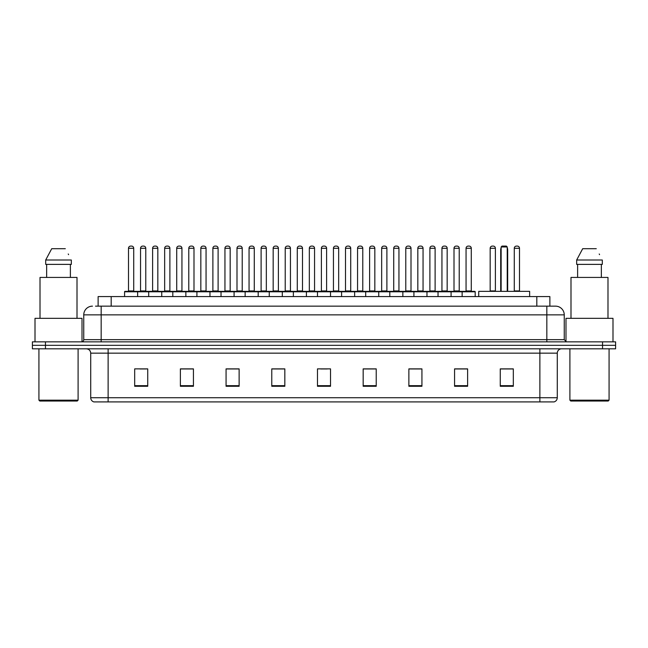 <?xml version="1.0" encoding="UTF-8"?>
<svg xmlns="http://www.w3.org/2000/svg" width="648" height="648" viewBox="0 0 648 648"><rect width="100%" height="100%" fill="white"/><g stroke="black" fill="none" stroke-linecap="round" stroke-linejoin="round"><path stroke-width="0.97" d="M98.123 306.156L98.123 296.582L549.877 296.582L549.877 306.156M95.71 306.156L552.493 306.156M95.507 306.156L101.169 306.156L101.169 314.863L83.754 314.863L83.754 339.665A2.179 2.179 0 0 1 81.583 341.844M92.462 306.156A8.708 8.708 0 0 0 83.754 314.863M564.246 314.863L546.831 314.863L546.831 306.156L555.538 306.156A8.708 8.708 0 0 1 564.246 314.863L564.246 339.665L566.417 341.844M45.457 341.844L32.4 341.844L32.4 345.327L45.457 345.327L32.4 345.327L32.4 348.81L45.457 348.81L45.457 345.327L602.543 345.327L45.457 345.327L45.457 341.844L602.543 341.844L602.543 345.327L615.6 345.327L602.543 345.327L602.543 348.81L45.457 348.81M615.6 341.844L615.6 345.327L615.6 341.844L602.543 341.844M553.927 401.906L539.873 401.906L539.873 397.726L557.28 397.726L557.28 353.16A4.35 4.35 0 0 1 561.63 348.81M553.797 401.906L93.855 401.906A4.35 4.35 0 0 1 90.72 397.726L90.72 353.16C90.461 350.519 89.011 349.07 86.37 348.81M513.321 386.281L513.321 368.874L500.264 368.874L500.264 386.281L513.321 386.281M467.621 386.281L467.621 368.874L454.564 368.874L454.564 386.281L467.621 386.281M421.929 386.281L421.929 368.874L408.872 368.874L408.872 386.281L421.929 386.281M376.229 386.281L376.229 368.874L363.172 368.874L363.172 386.281L376.229 386.281M147.736 386.281L147.736 368.874L134.679 368.874L134.679 386.281L147.736 386.281M193.436 386.281L193.436 368.874L180.379 368.874L180.379 386.281L193.436 386.281M239.128 386.281L239.128 368.874L226.071 368.874L226.071 386.281L239.128 386.281M284.828 386.281L284.828 368.874L271.771 368.874L271.771 386.281L284.828 386.281M330.529 386.281L330.529 368.874L317.471 368.874L317.471 386.281L330.529 386.281M615.6 348.81L615.6 345.327L615.6 348.81L602.543 348.81M417.182 368.963L411.65 368.963M465.402 368.963L459.878 368.963M284.569 368.963L279.045 368.963M272.516 368.963L284.828 368.963M236.35 368.963L230.818 368.963M188.123 368.963L182.598 368.963M139.903 368.963L146.432 368.963M363.172 368.963L375.484 368.963M368.955 368.963L363.431 368.963M320.736 368.963L327.264 368.963M239.128 368.963L226.071 368.963M193.436 368.963L180.379 368.963M421.929 368.963L408.872 368.963M467.621 368.963L454.564 368.963M513.321 368.963L500.264 368.963M77.225 401.031L39.795 401.031L38.929 400.164L78.1 400.164L77.225 401.031M38.929 348.81L38.929 400.164M78.1 348.81L78.1 400.164M82.013 341.804L82.013 318.338L35.008 318.338L35.008 341.844M77.007 318.338L77.007 277.433L40.014 277.433L40.014 318.338M70.381 264.376L70.381 277.433L70.381 264.376M45.692 260.018L51.719 248.702L45.692 260.018L45.692 264.376L71.337 264.376L71.337 260.018L45.692 260.018M68.583 254.648L68.243 253.992M46.648 264.376L46.648 277.433M65.31 248.702L51.719 248.702M529.643 296.582L529.643 291.357L478.718 291.357L478.718 296.582M501.139 246.969L502.006 246.094L506.355 246.094L507.23 246.969L501.139 246.969L501.139 291.357M507.23 246.969L507.23 291.357M507.668 291.357L507.668 249.577A3.483 3.483 0 0 0 507.23 247.892M500.702 291.357L500.702 249.577L501.139 249.577M608.205 401.031L570.775 401.031L569.9 400.164L609.071 400.164L608.205 401.031M569.9 348.81L569.9 400.164M609.071 348.81L609.071 400.164M612.992 341.844L612.992 318.338L565.988 318.338L565.988 341.804M607.986 318.338L607.986 277.433L570.993 277.433L570.993 318.338M576.663 260.018L582.69 248.702L576.663 260.018L576.663 264.376L602.308 264.376L602.308 260.018L576.663 260.018M599.554 254.648L599.214 253.992M577.619 264.376L577.619 277.433M601.352 277.433L601.352 264.376M596.282 248.702L582.69 248.702M462.137 296.582L462.137 291.794A0.437 0.437 0 0 1 462.575 291.357L474.765 291.357A0.437 0.437 0 0 1 475.195 291.794L124.578 291.794A0.437 0.437 0 0 1 125.015 291.357L137.206 291.357A0.437 0.437 0 0 1 137.635 291.794L137.635 296.582M130.677 246.094A2.179 2.179 0 0 0 128.498 248.273L128.498 290.92L133.723 290.92A0.437 0.437 0 0 0 134.152 291.357A0.437 0.437 0 0 1 133.723 290.92L133.723 248.273A2.179 2.179 0 0 0 131.544 246.094L130.677 246.094L131.544 246.094A2.179 2.179 0 0 1 133.723 248.273L128.498 248.273A2.179 2.179 0 0 1 130.677 246.094L131.544 246.094M128.498 290.92A0.437 0.437 0 0 1 128.061 291.357A0.437 0.437 0 0 0 128.498 290.92M137.206 291.357L125.015 291.357A0.437 0.437 0 0 0 124.578 291.794L124.578 296.582M148.692 296.582L148.692 291.794A0.437 0.437 0 0 1 149.129 291.357L161.312 291.357A0.437 0.437 0 0 1 161.749 291.794L161.749 296.582M154.783 246.094A2.179 2.179 0 0 0 152.612 248.273L152.612 290.92L157.829 290.92A0.437 0.437 0 0 0 158.266 291.357A0.437 0.437 0 0 1 157.829 290.92L157.829 248.273A2.179 2.179 0 0 0 155.658 246.094L154.783 246.094L155.658 246.094A2.179 2.179 0 0 1 157.829 248.273L152.612 248.273A2.179 2.179 0 0 1 154.783 246.094L155.658 246.094M152.612 290.92A0.437 0.437 0 0 1 152.175 291.357A0.437 0.437 0 0 0 152.612 290.92M172.805 296.582L172.805 291.794A0.437 0.437 0 0 1 173.235 291.357L185.425 291.357A0.437 0.437 0 0 1 185.863 291.794L185.863 296.582M178.897 246.094A2.179 2.179 0 0 0 176.718 248.273L176.718 290.92L181.942 290.92A0.437 0.437 0 0 0 182.38 291.357A0.437 0.437 0 0 1 181.942 290.92L181.942 248.273A2.179 2.179 0 0 0 179.763 246.094L178.897 246.094L179.763 246.094A2.179 2.179 0 0 1 181.942 248.273L176.718 248.273A2.179 2.179 0 0 1 178.897 246.094L179.763 246.094M176.718 290.92A0.437 0.437 0 0 1 176.288 291.357A0.437 0.437 0 0 0 176.718 290.92M196.911 296.582L196.911 291.794A0.437 0.437 0 0 1 197.348 291.357L209.539 291.357A0.437 0.437 0 0 1 209.968 291.794L209.968 296.582M203.01 246.094A2.179 2.179 0 0 0 200.831 248.273L200.831 290.92L206.056 290.92A0.437 0.437 0 0 0 206.493 291.357A0.437 0.437 0 0 1 206.056 290.92L206.056 248.273A2.179 2.179 0 0 0 203.877 246.094L203.01 246.094L203.877 246.094A2.179 2.179 0 0 1 206.056 248.273L200.831 248.273A2.179 2.179 0 0 1 203.01 246.094L203.877 246.094M200.831 290.92A0.437 0.437 0 0 1 200.394 291.357A0.437 0.437 0 0 0 200.831 290.92M221.025 296.582L221.025 291.794A0.437 0.437 0 0 1 221.462 291.357L233.644 291.357A0.437 0.437 0 0 1 234.082 291.794L234.082 296.582M227.116 246.094A2.179 2.179 0 0 0 224.945 248.273L224.945 290.92L230.17 290.92A0.437 0.437 0 0 0 230.599 291.357A0.437 0.437 0 0 1 230.17 290.92L230.17 248.273A2.179 2.179 0 0 0 227.991 246.094L227.116 246.094L227.991 246.094A2.179 2.179 0 0 1 230.17 248.273L224.945 248.273A2.179 2.179 0 0 1 227.116 246.094L227.991 246.094M224.945 290.92A0.437 0.437 0 0 1 224.508 291.357A0.437 0.437 0 0 0 224.945 290.92M245.138 296.582L245.138 291.794A0.437 0.437 0 0 1 245.576 291.357L257.758 291.357A0.437 0.437 0 0 1 258.196 291.794L258.196 296.582M251.23 246.094A2.179 2.179 0 0 0 249.051 248.273L249.051 290.92L254.275 290.92A0.437 0.437 0 0 0 254.713 291.357A0.437 0.437 0 0 1 254.275 290.92L254.275 248.273A2.179 2.179 0 0 0 252.104 246.094L251.23 246.094L252.104 246.094A2.179 2.179 0 0 1 254.275 248.273L249.051 248.273A2.179 2.179 0 0 1 251.23 246.094L252.104 246.094M249.051 290.92A0.437 0.437 0 0 1 248.621 291.357A0.437 0.437 0 0 0 249.051 290.92M269.252 296.582L269.252 291.794A0.437 0.437 0 0 1 269.681 291.357L281.872 291.357A0.437 0.437 0 0 1 282.309 291.794L282.309 296.582M275.343 246.094A2.179 2.179 0 0 0 273.164 248.273L273.164 290.92L278.389 290.92A0.437 0.437 0 0 0 278.826 291.357A0.437 0.437 0 0 1 278.389 290.92L278.389 248.273A2.179 2.179 0 0 0 276.21 246.094L275.343 246.094L276.21 246.094A2.179 2.179 0 0 1 278.389 248.273L273.164 248.273A2.179 2.179 0 0 1 275.343 246.094L276.21 246.094M273.164 290.92A0.437 0.437 0 0 1 272.727 291.357A0.437 0.437 0 0 0 273.164 290.92M293.358 296.582L293.358 291.794A0.437 0.437 0 0 1 293.795 291.357L305.986 291.357A0.437 0.437 0 0 1 306.415 291.794L306.415 296.582M299.457 246.094A2.179 2.179 0 0 0 297.278 248.273L297.278 290.92L302.503 290.92A0.437 0.437 0 0 0 302.932 291.357A0.437 0.437 0 0 1 302.503 290.92L302.503 248.273A2.179 2.179 0 0 0 300.324 246.094L299.457 246.094L300.324 246.094A2.179 2.179 0 0 1 302.503 248.273L297.278 248.273A2.179 2.179 0 0 1 299.457 246.094L300.324 246.094M297.278 290.92A0.437 0.437 0 0 1 296.841 291.357A0.437 0.437 0 0 0 297.278 290.92M317.471 296.582L317.471 291.794A0.437 0.437 0 0 1 317.909 291.357L330.091 291.357A0.437 0.437 0 0 1 330.529 291.794L330.529 296.582M323.563 246.094A2.179 2.179 0 0 0 321.392 248.273L321.392 290.92L326.608 290.92A0.437 0.437 0 0 0 327.046 291.357A0.437 0.437 0 0 1 326.608 290.92L326.608 248.273A2.179 2.179 0 0 0 324.437 246.094L323.563 246.094L324.437 246.094A2.179 2.179 0 0 1 326.608 248.273L321.392 248.273A2.179 2.179 0 0 1 323.563 246.094L324.437 246.094M321.392 290.92A0.437 0.437 0 0 1 320.954 291.357A0.437 0.437 0 0 0 321.392 290.92M341.585 296.582L341.585 291.794A0.437 0.437 0 0 1 342.014 291.357L354.205 291.357A0.437 0.437 0 0 1 354.642 291.794L354.642 296.582M347.676 246.094A2.179 2.179 0 0 0 345.497 248.273L345.497 290.92L350.722 290.92A0.437 0.437 0 0 0 351.159 291.357A0.437 0.437 0 0 1 350.722 290.92L350.722 248.273A2.179 2.179 0 0 0 348.543 246.094L347.676 246.094L348.543 246.094A2.179 2.179 0 0 1 350.722 248.273L345.497 248.273A2.179 2.179 0 0 1 347.676 246.094L348.543 246.094M345.497 290.92A0.437 0.437 0 0 1 345.068 291.357A0.437 0.437 0 0 0 345.497 290.92M365.691 296.582L365.691 291.794A0.437 0.437 0 0 1 366.128 291.357L378.319 291.357A0.437 0.437 0 0 1 378.748 291.794L378.748 296.582M371.79 246.094A2.179 2.179 0 0 0 369.611 248.273L369.611 290.92L374.836 290.92A0.437 0.437 0 0 0 375.273 291.357A0.437 0.437 0 0 1 374.836 290.92L374.836 248.273A2.179 2.179 0 0 0 372.657 246.094L371.79 246.094L372.657 246.094A2.179 2.179 0 0 1 374.836 248.273L369.611 248.273A2.179 2.179 0 0 1 371.79 246.094L372.657 246.094M369.611 290.92A0.437 0.437 0 0 1 369.174 291.357A0.437 0.437 0 0 0 369.611 290.92M389.804 296.582L389.804 291.794A0.437 0.437 0 0 1 390.242 291.357L402.424 291.357A0.437 0.437 0 0 1 402.862 291.794L402.862 296.582M395.896 246.094A2.179 2.179 0 0 0 393.725 248.273L393.725 290.92L398.949 290.92A0.437 0.437 0 0 0 399.379 291.357A0.437 0.437 0 0 1 398.949 290.92L398.949 248.273A2.179 2.179 0 0 0 396.77 246.094L395.896 246.094L396.77 246.094A2.179 2.179 0 0 1 398.949 248.273L393.725 248.273A2.179 2.179 0 0 1 395.896 246.094L396.77 246.094M393.725 290.92A0.437 0.437 0 0 1 393.287 291.357A0.437 0.437 0 0 0 393.725 290.92M413.918 296.582L413.918 291.794A0.437 0.437 0 0 1 414.356 291.357L426.538 291.357A0.437 0.437 0 0 1 426.975 291.794L426.975 296.582M420.009 246.094A2.179 2.179 0 0 0 417.83 248.273L417.83 290.92L423.055 290.92A0.437 0.437 0 0 0 423.492 291.357A0.437 0.437 0 0 1 423.055 290.92L423.055 248.273A2.179 2.179 0 0 0 420.884 246.094L420.009 246.094L420.884 246.094A2.179 2.179 0 0 1 423.055 248.273L417.83 248.273A2.179 2.179 0 0 1 420.009 246.094L420.884 246.094M417.83 290.92A0.437 0.437 0 0 1 417.401 291.357A0.437 0.437 0 0 0 417.83 290.92M438.032 296.582L438.032 291.794A0.437 0.437 0 0 1 438.461 291.357L450.652 291.357A0.437 0.437 0 0 1 451.089 291.794L451.089 296.582M444.123 246.094A2.179 2.179 0 0 0 441.944 248.273L441.944 290.92L447.169 290.92A0.437 0.437 0 0 0 447.606 291.357A0.437 0.437 0 0 1 447.169 290.92L447.169 248.273A2.179 2.179 0 0 0 444.99 246.094L444.123 246.094L444.99 246.094A2.179 2.179 0 0 1 447.169 248.273L441.944 248.273A2.179 2.179 0 0 1 444.123 246.094L444.99 246.094M441.944 290.92A0.437 0.437 0 0 1 441.507 291.357A0.437 0.437 0 0 0 441.944 290.92M468.237 246.094A2.179 2.179 0 0 0 466.058 248.273L466.058 290.92L471.282 290.92A0.437 0.437 0 0 0 471.712 291.357A0.437 0.437 0 0 1 471.282 290.92L471.282 248.273A2.179 2.179 0 0 0 469.103 246.094L468.237 246.094L469.103 246.094A2.179 2.179 0 0 1 471.282 248.273L466.058 248.273A2.179 2.179 0 0 1 468.237 246.094L469.103 246.094M466.058 290.92A0.437 0.437 0 0 1 465.62 291.357A0.437 0.437 0 0 0 466.058 290.92M462.575 291.357L474.765 291.357A0.437 0.437 0 0 1 475.195 291.794L475.195 296.582M149.259 291.357L137.068 291.357M140.551 248.273A2.179 2.179 0 0 1 142.73 246.094L143.597 246.094A2.179 2.179 0 0 1 145.776 248.273L140.551 248.273L140.551 290.92A0.437 0.437 0 0 1 140.122 291.357M145.776 248.273L145.776 290.92A0.437 0.437 0 0 0 146.213 291.357M173.372 291.357L161.182 291.357M164.665 248.273A2.179 2.179 0 0 1 166.844 246.094L167.711 246.094A2.179 2.179 0 0 1 169.889 248.273L164.665 248.273L164.665 290.92A0.437 0.437 0 0 1 164.228 291.357M169.889 248.273L169.889 290.92A0.437 0.437 0 0 0 170.319 291.357M197.478 291.357L185.296 291.357M188.779 248.273A2.179 2.179 0 0 1 190.949 246.094L191.824 246.094A2.179 2.179 0 0 1 193.995 248.273L188.779 248.273L188.779 290.92A0.437 0.437 0 0 1 188.341 291.357M193.995 248.273L193.995 290.92A0.437 0.437 0 0 0 194.432 291.357M221.592 291.357L209.409 291.357M212.884 248.273A2.179 2.179 0 0 1 215.063 246.094L215.938 246.094A2.179 2.179 0 0 1 218.109 248.273L212.884 248.273L212.884 290.92A0.437 0.437 0 0 1 212.455 291.357M218.109 248.273L218.109 290.92A0.437 0.437 0 0 0 218.546 291.357M245.705 291.357L233.515 291.357M236.998 248.273A2.179 2.179 0 0 1 239.177 246.094L240.044 246.094A2.179 2.179 0 0 1 242.222 248.273L236.998 248.273L236.998 290.92A0.437 0.437 0 0 1 236.561 291.357M242.222 248.273L242.222 290.92A0.437 0.437 0 0 0 242.66 291.357M269.811 291.357L257.629 291.357M261.112 248.273A2.179 2.179 0 0 1 263.282 246.094L264.157 246.094A2.179 2.179 0 0 1 266.336 248.273L261.112 248.273L261.112 290.92A0.437 0.437 0 0 1 260.674 291.357M266.336 248.273L266.336 290.92A0.437 0.437 0 0 0 266.765 291.357M293.925 291.357L281.742 291.357M285.225 248.273A2.179 2.179 0 0 1 287.396 246.094L288.271 246.094A2.179 2.179 0 0 1 290.442 248.273L285.225 248.273L285.225 290.92A0.437 0.437 0 0 1 284.788 291.357M290.442 248.273L290.442 290.92A0.437 0.437 0 0 0 290.879 291.357M318.038 291.357L305.848 291.357M309.331 248.273A2.179 2.179 0 0 1 311.51 246.094L312.377 246.094A2.179 2.179 0 0 1 314.555 248.273L309.331 248.273L309.331 290.92A0.437 0.437 0 0 1 308.902 291.357M314.555 248.273L314.555 290.92A0.437 0.437 0 0 0 314.993 291.357M342.152 291.357L329.962 291.357M333.445 248.273A2.179 2.179 0 0 1 335.624 246.094L336.49 246.094A2.179 2.179 0 0 1 338.669 248.273L333.445 248.273L333.445 290.92A0.437 0.437 0 0 1 333.007 291.357M338.669 248.273L338.669 290.92A0.437 0.437 0 0 0 339.098 291.357M366.258 291.357L354.075 291.357M357.558 248.273A2.179 2.179 0 0 1 359.729 246.094L360.604 246.094A2.179 2.179 0 0 1 362.775 248.273L357.558 248.273L357.558 290.92A0.437 0.437 0 0 1 357.121 291.357M362.775 248.273L362.775 290.92A0.437 0.437 0 0 0 363.212 291.357M390.371 291.357L378.189 291.357M381.664 248.273A2.179 2.179 0 0 1 383.843 246.094L384.718 246.094A2.179 2.179 0 0 1 386.888 248.273L381.664 248.273L381.664 290.92A0.437 0.437 0 0 1 381.235 291.357M386.888 248.273L386.888 290.92A0.437 0.437 0 0 0 387.326 291.357M414.485 291.357L402.295 291.357M405.778 248.273A2.179 2.179 0 0 1 407.957 246.094L408.823 246.094A2.179 2.179 0 0 1 411.002 248.273L405.778 248.273L405.778 290.92A0.437 0.437 0 0 1 405.34 291.357M411.002 248.273L411.002 290.92A0.437 0.437 0 0 0 411.44 291.357M438.591 291.357L426.408 291.357M429.891 248.273A2.179 2.179 0 0 1 432.062 246.094L432.937 246.094A2.179 2.179 0 0 1 435.116 248.273L429.891 248.273L429.891 290.92A0.437 0.437 0 0 1 429.454 291.357M435.116 248.273L435.116 290.92A0.437 0.437 0 0 0 435.545 291.357M462.704 291.357L450.522 291.357M454.005 248.273A2.179 2.179 0 0 1 456.176 246.094L457.051 246.094A2.179 2.179 0 0 1 459.221 248.273L454.005 248.273L454.005 290.92A0.437 0.437 0 0 1 453.568 291.357M459.221 248.273L459.221 290.92A0.437 0.437 0 0 0 459.659 291.357M149.129 291.357L161.312 291.357M173.235 291.357L185.425 291.357M197.348 291.357L209.539 291.357M221.462 291.357L233.644 291.357M245.576 291.357L257.758 291.357M269.681 291.357L281.872 291.357M293.795 291.357L305.986 291.357M317.909 291.357L330.091 291.357M342.014 291.357L354.205 291.357M366.128 291.357L378.319 291.357M390.242 291.357L402.424 291.357M414.356 291.357L426.538 291.357M438.461 291.357L450.652 291.357M490.172 248.273A2.179 2.179 0 0 1 492.342 246.094L493.217 246.094A2.179 2.179 0 0 1 495.388 248.273L490.172 248.273L490.172 290.92A0.437 0.437 0 0 1 489.734 291.357M495.388 248.273L495.388 290.92A0.437 0.437 0 0 0 495.825 291.357M514.277 248.273A2.179 2.179 0 0 1 516.456 246.094L517.323 246.094A2.179 2.179 0 0 1 519.502 248.273L514.277 248.273L514.277 290.92A0.437 0.437 0 0 1 513.848 291.357M519.502 248.273L519.502 290.92A0.437 0.437 0 0 0 519.939 291.357M111.181 306.156L111.181 296.582M536.819 306.156L536.819 296.582M101.169 341.844L101.169 339.665L564.246 339.665M83.754 339.665L101.169 339.665L101.169 314.863L546.831 314.863L546.831 341.844M539.873 348.81L539.873 353.16L90.72 353.16M557.28 353.16L539.873 353.16L539.873 397.726L108.127 397.726L108.127 401.906M90.72 397.726L108.127 397.726L108.127 348.81M330.529 385.673L317.471 385.673M284.828 385.673L271.771 385.673M239.128 385.673L226.071 385.673M193.436 385.673L180.379 385.673M147.736 385.673L134.679 385.673M376.229 385.673L363.172 385.673M421.929 385.673L408.872 385.673M467.621 385.673L454.564 385.673M513.321 385.673L500.264 385.673M507.23 249.577L507.668 249.577M140.551 290.92L145.776 290.92M164.665 290.92L169.889 290.92M188.779 290.92L193.995 290.92M212.884 290.92L218.109 290.92M236.998 290.92L242.222 290.92M261.112 290.92L266.336 290.92M285.225 290.92L290.442 290.92M309.331 290.92L314.555 290.92M333.445 290.92L338.669 290.92M357.558 290.92L362.775 290.92M381.664 290.92L386.888 290.92M405.778 290.92L411.002 290.92M429.891 290.92L435.116 290.92M454.005 290.92L459.221 290.92M490.172 290.92L495.388 290.92M514.277 290.92L519.502 290.92M554.145 401.906C556.114 401.209 557.159 399.816 557.28 397.726M501.139 247.892A3.483 3.483 0 0 0 500.702 249.577"/></g></svg>
